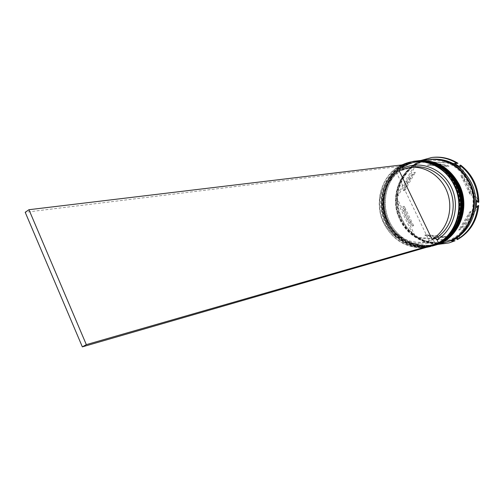 <?xml version="1.0" encoding="UTF-8"?>
<svg xmlns="http://www.w3.org/2000/svg" width="504" height="504" viewBox="0 0 504 504"><rect width="100%" height="100%" fill="white"/><g stroke="black" fill="none" stroke-linecap="round" stroke-linejoin="round"><path stroke-width="0.38" stroke-dasharray="2.52 1.89" d="M425.83 247.521C407.163 248.938 393.139 240.855 383.752 223.259C373.426 202.52 381.471 174.718 401.134 165.098M401.26 165.362L398.469 166.937C380.747 177.54 374.195 203.584 383.872 223.146C392.005 240.912 412.02 251.332 429.805 246.374M386.341 222.428C373.71 197.82 389.271 164.43 415.454 162.124C432.835 160.99 446.135 168.758 455.358 185.415C467.29 208.391 454.854 239.306 432.142 244.982C414.534 250.312 394.424 240.112 386.341 222.428C395.64 242.424 419.807 252.101 438.53 242.456C457.399 233.119 465.608 206.073 455.358 185.415C445.379 164.619 420.078 156.064 402.034 166.509C383.834 176.652 376.771 202.57 386.341 222.428M415 161.123C388.118 163.441 372.128 197.713 385.081 222.963C393.378 241.12 414.036 251.584 432.111 246.078M388.54 221.943C375.952 197.429 391.476 164.172 417.577 161.872C434.902 160.745 448.163 168.475 457.349 185.069C469.243 207.944 456.844 238.732 434.196 244.39C416.644 249.701 396.598 239.551 388.54 221.943C397.807 241.851 421.898 251.483 440.565 241.876C459.377 232.571 467.567 205.632 457.349 185.069C447.413 164.354 422.188 155.837 404.195 166.238C386.051 176.343 379.002 202.167 388.54 221.943M417.129 160.877C390.323 163.189 374.371 197.322 387.286 222.472C395.558 240.553 416.153 250.973 434.171 245.48M447.854 241.511C430.208 246.891 410.036 236.792 401.953 219.208C389.327 194.746 405.027 161.501 431.285 159.239M452.586 240.553L417.444 237.296L416.499 237.548L418.15 237.844L412.549 233.762L413.916 235.664C408.561 231.386 404.359 226.088 401.316 219.763C398.317 213.412 396.793 206.722 396.743 199.691L397.272 201.757L397.499 194.645L396.843 196.415C398.166 181.749 404.674 170.56 416.373 162.842L414.861 164.776L420.758 161.475L419.089 161.318L420.947 160.436M387.368 222.201C374.762 197.637 390.304 164.31 416.443 162.004C433.799 160.877 447.086 168.626 456.29 185.252C468.203 208.183 455.786 239.035 433.1 244.705C415.523 250.022 395.445 239.847 387.368 222.201C377.817 202.381 384.873 176.507 403.043 166.383C421.06 155.957 446.33 164.493 456.29 185.252C466.521 205.865 458.325 232.861 439.482 242.185C420.783 251.811 396.654 242.159 387.368 222.201M433.283 245.738C415.29 251.105 394.802 240.666 386.555 222.636C373.672 197.53 389.485 163.447 416.209 160.984M389.56 221.716C376.992 197.253 392.496 164.052 418.559 161.759C435.865 160.625 449.102 168.342 458.275 184.905C470.15 207.736 457.764 238.461 435.147 244.112C417.621 249.417 397.606 239.287 389.56 221.716C380.035 201.978 387.085 176.205 405.203 166.118C423.171 155.736 448.352 164.228 458.275 184.905C468.474 205.424 460.297 232.312 441.51 241.605C422.869 251.2 398.815 241.586 389.56 221.716M435.33 245.146C417.388 250.494 396.969 240.106 388.748 222.151C375.908 197.14 391.684 163.195 418.326 160.738M445.908 242.078C428.205 247.47 407.975 237.327 399.867 219.675C387.204 195.111 402.935 161.74 429.269 159.472M446.235 241.983C428.62 247.168 408.618 237.031 400.567 219.517C387.986 195.111 403.465 161.942 429.61 159.434M413.916 235.664L414.868 235.418C409.519 231.147 405.323 225.861 402.28 219.549C399.294 213.211 397.769 206.533 397.719 199.515L396.743 199.691M460.732 175.335L462.004 175.134L468.304 184.351L471.763 195.124L470.516 195.376L460.732 175.335L467.044 184.577L470.516 195.376M429.15 240.723L424.519 242.405C406.596 245.839 392.925 239.016 383.512 221.93C374.945 204.618 380.696 181.579 396.283 172.16L429.15 240.723L432.64 239.753L428.028 241.429C410.199 244.849 396.598 238.077 387.236 221.111C378.718 203.918 384.451 181.031 399.962 171.675L396.283 172.16M432.64 239.753L434.083 241.139C416.839 249.322 394.878 239.973 386.606 221.684C377.704 203.711 383.714 179.789 399.949 170.031L399.962 171.675M431.392 245.914L435.601 244.301L435.771 244.648M434.083 241.139L435.601 244.301L438.48 242.833M401.096 165.022L398.305 166.597L399.949 170.031M403.427 190.682L404.813 190.449C406.602 183.242 410.13 177.194 415.391 172.318L414.023 172.507L403.427 190.682C405.222 183.456 408.757 177.395 414.023 172.507M412.234 226.063L413.595 225.735C408.719 220.179 405.619 213.696 404.296 206.287L402.916 206.564L412.234 226.063C407.345 220.487 404.239 213.992 402.916 206.564M445.101 237L446.393 236.641C439.469 238.216 432.69 237.598 426.063 234.795L424.727 235.148L445.101 237C438.165 238.575 431.374 237.957 424.727 235.148M469.86 211.781L471.108 211.478C469.123 218.887 465.375 224.979 459.869 229.761L458.602 230.101L469.86 211.781C467.876 219.202 464.121 225.313 458.602 230.101M404.813 190.449L415.391 172.318M413.595 225.735L404.296 206.287M446.393 236.641L426.063 234.795M471.108 211.478L459.869 229.761M462.004 175.134L471.763 195.124M396.843 196.415L397.82 196.239L417.325 162.729L416.373 162.842M397.82 196.239C399.143 181.604 405.638 170.434 417.325 162.729M414.868 235.418L397.719 199.515M450.028 242.632C438.518 245.719 427.657 243.942 417.444 237.296M478.661 205.55L457.821 239.356M460.706 165.136L478.8 202.142M437.863 244.409C430.177 244.207 423.051 241.92 416.499 237.548M419.089 161.318L458.004 163.283M420.04 161.204L432.854 157.361M436.067 244.49L435.67 244.673M397.499 194.645L414.861 164.776M412.549 233.762L397.272 201.757M451.615 240.95L418.15 237.844M476.255 207.736L457.695 237.869M460.435 167.359L476.557 200.346M420.758 161.475L454.576 163.334M427.171 165.199L431.701 164.285C437.144 163.624 442.487 164.31 447.741 166.358L427.171 165.199L433.031 164.121C438.461 163.453 443.797 164.147 449.039 166.181L447.741 166.358M428.513 165.029L449.039 166.181M402.753 169.029L402.765 170.106L413.034 166.988M402.765 170.106L399.099 170.579M398.305 166.597L25.2 212.272M432.936 245.839C414.886 251.338 394.254 240.893 385.963 222.768C373.029 197.555 389 163.34 415.85 161.022M415.926 161.015C389.113 163.378 373.193 197.555 386.114 222.737C394.386 240.83 414.975 251.276 433.005 245.82M434.99 245.24C416.991 250.727 396.421 240.326 388.162 222.277C375.266 197.171 391.205 163.088 417.974 160.776M418.043 160.77C391.318 163.126 375.43 197.171 388.307 222.245C396.554 240.269 417.079 250.664 435.053 245.221M454.677 238.222C435.979 249.625 410.004 240.124 400.699 219.448C386.121 191.759 408.876 154.652 438.852 159.629M400 219.599C409.273 239.457 433.427 249.033 452.164 239.425C471.045 230.12 479.285 203.238 469.066 182.738C459.125 162.093 433.831 153.625 415.775 164.021C397.561 174.119 390.455 199.886 400 219.599M415.428 161.078C388.685 163.737 373.042 197.738 385.856 222.749C394.065 240.71 414.464 251.219 432.52 245.958M417.551 160.833C390.89 163.479 375.285 197.347 388.055 222.258C396.232 240.15 416.575 250.608 434.574 245.36M429.629 160.455C404.114 162.66 388.716 195.174 401.096 219.183C404.819 226.775 410.149 232.722 417.091 237.019C426.264 242.323 435.853 243.659 445.857 241.032C467.995 235.532 480.287 205.437 468.6 183.053C459.566 166.849 446.576 159.321 429.629 160.455M415.454 162.124L416.443 162.004M417.577 161.872L418.559 161.759M424.519 242.405L428.028 241.429M434.196 244.39L435.147 244.112M432.142 244.982L433.1 244.705M433.031 164.121L431.701 164.285"/><path stroke-width="0.76" d="M454.205 185.409C444.553 164.657 419.397 155.566 401.26 165.362L402.746 168.462C419.58 159.799 442.197 168.097 451.256 186.99C460.543 205.758 453.707 230.303 436.962 239.671L438.48 242.833C456.914 233.012 464.6 205.752 454.205 185.409M401.134 165.098L413.715 161.274C431.531 160.14 445.171 168.128 454.633 185.226C465.142 205.789 457.317 233.339 438.65 243.18L435.771 244.648L82.354 346.872L25.2 212.272L28.949 209.714L401.096 165.022L401.26 165.362M435.67 244.673L432.111 246.078C455.358 240.219 468.065 208.555 455.837 185.018C446.399 167.958 432.785 159.995 415 161.123L413.715 161.274M433.484 245.681L434.171 245.48C457.342 239.639 470.018 208.102 457.834 184.666C448.428 167.681 434.858 159.749 417.129 160.877L416.424 160.959C434.171 159.831 447.754 167.769 457.172 184.779C469.369 208.253 456.687 239.835 433.484 245.681L433.283 245.738M429.61 159.434L431.285 159.239C448.648 158.13 461.916 165.829 471.095 182.328C482.983 205.097 470.553 235.784 447.854 241.511L446.235 241.983M420.947 160.436L431.922 157.469C440.779 156.549 449.177 158.527 457.109 163.403L454.576 163.334L460.435 167.359L459.818 165.255C465.463 169.502 469.904 174.901 473.155 181.453C476.343 188.042 477.937 195.004 477.937 202.337L476.557 200.346L476.255 207.736L477.798 205.745L478.661 205.55C477.005 220.784 470.056 232.054 457.821 239.356L456.933 239.614L457.695 237.869L451.615 240.95L455.017 240.773L452.586 240.553M418.326 160.738L418.541 160.713C436.231 159.592 449.77 167.492 459.157 184.433C471.309 207.806 458.659 239.255 435.532 245.083L435.33 245.146M418.541 160.713L429.269 159.472C446.689 158.357 460.001 166.093 469.211 182.662C481.144 205.525 468.676 236.332 445.908 242.078L435.532 245.083M429.944 159.39C447.344 158.281 460.643 166.005 469.841 182.549C481.755 205.386 469.306 236.149 446.557 241.888M429.805 246.374L431.392 245.914M455.017 240.773L449.133 242.897L437.863 244.409M459.818 165.255L460.706 165.136C472.393 174.378 478.422 186.713 478.8 202.142L477.937 202.337M454.123 241.038L449.133 242.897M477.798 205.745C476.141 221.01 469.186 232.3 456.933 239.614M431.922 157.469L432.854 157.361C441.699 156.442 450.085 158.42 458.004 163.283L457.109 163.403M438.6 243.205L436.067 244.49M430.87 246.437L425.83 247.521M402.746 168.462L402.753 169.029M409.424 167.448C425.54 165.306 442.512 176.835 447.917 194.09C453.442 211.308 446.342 231.09 432.041 239.236L399.099 170.579L409.424 167.448L413.034 166.988C429.068 164.858 445.946 176.299 451.319 193.435C456.807 210.533 449.744 230.183 435.513 238.279L436.962 239.671M432.041 239.236L435.513 238.279M438.48 242.833L438.65 243.18L86.329 344.635L28.949 209.714M82.354 346.872L86.329 344.635M415.428 161.078L415.85 161.022C433.616 159.894 447.212 167.845 456.637 184.874C468.852 208.373 456.151 239.986 432.936 245.839L433.075 245.801C456.284 239.948 468.978 208.341 456.769 184.848C447.35 167.826 433.755 159.881 415.995 161.009L415.926 161.015M433.005 245.82L433.075 245.801C456.385 239.891 469.022 208.309 456.857 184.874M417.551 160.833L417.974 160.776C435.683 159.655 449.234 167.567 458.627 184.527C470.793 207.925 458.136 239.413 434.99 245.24L435.122 245.202C458.268 239.375 470.925 207.894 458.76 184.502C449.373 167.548 435.821 159.636 418.118 160.763L418.043 160.77M435.053 245.221L435.122 245.202C458.363 239.312 470.969 207.862 458.842 184.527M438.852 159.629C452.485 161.822 462.766 169.489 469.696 182.631C479.739 202.198 472.45 228.432 454.677 238.222M415.85 161.022L415.995 161.009C433.824 159.894 447.439 167.838 456.844 184.848M432.52 245.958L432.936 245.839M417.974 160.776L418.118 160.763C435.891 159.648 449.461 167.561 458.829 184.496M434.574 245.36L434.99 245.24"/></g></svg>
